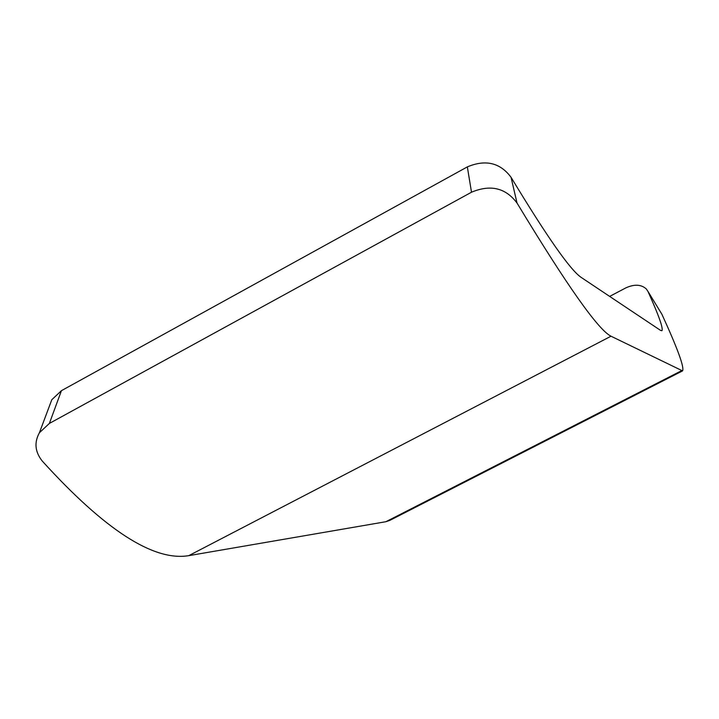 <?xml version="1.0" encoding="UTF-8"?>
<svg xmlns="http://www.w3.org/2000/svg" width="719" height="719" viewBox="0 0 719 719"><rect width="100%" height="100%" fill="white"/><g stroke="black" fill="none" stroke-linecap="round" stroke-linejoin="round"><path stroke-width="1.08" d="M51.849 399.683L61.43 390.678L467.341 166.889C485.586 159.241 500.145 162.701 511.038 177.269C546.826 236.488 570.14 269.823 580.988 277.273L660.617 330.425L661.929 330.722C663.421 328.475 658.757 315.362 647.945 291.384L646.318 288.975C641.276 284.4 634.509 284.014 626.006 287.807L609.64 296.399M647.945 291.384L661.884 314.239C677.595 348.544 684.488 367.427 682.574 370.887L389.968 520.304L385.896 521.715L188.773 555.652C153.668 561.539 104.803 529.966 42.178 460.96C34.979 451.793 34.072 442.383 39.446 432.703L49.377 423.428L471.502 192.216L467.341 166.889M682.574 370.887L611.006 336.213C598.262 329.922 566.932 285.533 517.024 203.046C505.682 187.866 490.511 184.253 471.502 192.216M385.896 521.715L681.378 370.797M188.773 555.652L611.006 336.213M61.43 390.678L49.377 423.428M511.038 177.269L517.024 203.046M51.822 399.674L39.428 432.694"/></g></svg>
